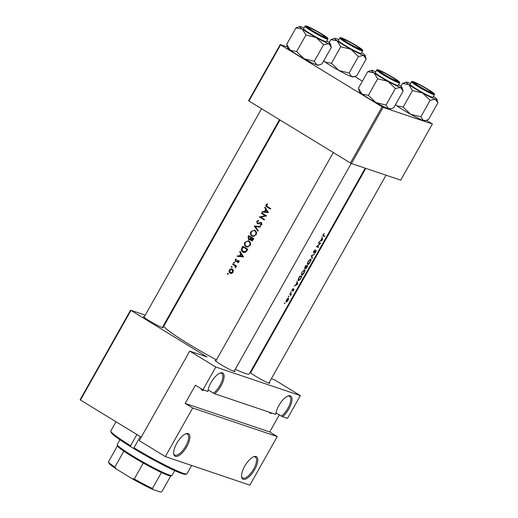 <?xml version="1.0" encoding="UTF-8"?>
<svg xmlns="http://www.w3.org/2000/svg" width="518" height="518" viewBox="0 0 518 518"><rect width="100%" height="100%" fill="white"/><g stroke="black" fill="none" stroke-linecap="round" stroke-linejoin="round"><path stroke-width="0.78" d="M130.918 310.489L80.458 400.045L80.109 399.741L130.568 310.185L207.045 356.967L189.737 351.12L215.792 367.035L202.965 389.801L207.893 391.466A13.112 5.161 -58.6 0 1 220.279 372.999A13.112 5.161 -58.6 0 1 222.403 372.876A13.112 5.161 -58.6 0 1 222.98 381.675A13.112 5.161 -58.6 0 1 214.679 393.758L275.79 414.4A13.112 5.161 -58.6 0 1 288.176 395.933A13.112 5.161 -58.6 0 1 290.307 395.81A13.112 5.161 -58.6 0 1 290.883 404.61A13.112 5.161 -58.6 0 1 282.582 416.692L281.384 416.103A12.238 4.817 121.4 0 0 289.381 405.257A12.238 4.817 121.4 0 0 289.581 396.335A12.238 4.817 121.4 0 0 289.193 396.153A12.238 4.817 121.4 0 0 287.671 396.134M256.093 456.526A13.112 5.161 -58.6 0 1 254.675 469.599A13.112 5.161 -58.6 0 1 243.266 479.299A13.112 5.161 -58.6 0 1 241.621 476.871A13.112 5.161 -58.6 0 1 245.273 465.222A13.112 5.161 -58.6 0 1 253.969 456.649A13.112 5.161 -58.6 0 1 256.093 456.526M241.563 476.333A12.238 4.817 121.4 0 0 242.618 477.939A12.238 4.817 121.4 0 0 243.007 478.12A12.238 4.817 121.4 0 0 253.38 469.535A12.238 4.817 121.4 0 0 255.368 457.051A12.238 4.817 121.4 0 0 254.979 456.87A12.238 4.817 121.4 0 0 253.464 456.844M208.119 389.892L213.481 393.168A12.238 4.817 121.4 0 0 221.477 382.323A12.238 4.817 121.4 0 0 221.678 373.4A12.238 4.817 121.4 0 0 221.29 373.219A12.238 4.817 121.4 0 0 219.774 373.2M188.189 433.592A13.112 5.161 -58.6 0 1 186.771 446.665A13.112 5.161 -58.6 0 1 175.362 456.364A13.112 5.161 -58.6 0 1 173.718 453.936A13.112 5.161 -58.6 0 1 177.376 442.288A13.112 5.161 -58.6 0 1 186.066 433.715A13.112 5.161 -58.6 0 1 188.189 433.592M173.666 453.399A12.238 4.817 121.4 0 0 174.715 455.005A12.238 4.817 121.4 0 0 175.103 455.186A12.238 4.817 121.4 0 0 185.483 446.607A12.238 4.817 121.4 0 0 187.471 434.116A12.238 4.817 121.4 0 0 187.082 433.935A12.238 4.817 121.4 0 0 185.561 433.916M204.247 390.235A12.238 4.817 -58.6 0 1 202.46 390.281A12.238 4.817 -58.6 0 1 202.072 390.099A12.238 4.817 -58.6 0 1 201.055 388.636M276.016 412.827L281.384 416.103M272.144 413.17A12.238 4.817 -58.6 0 1 270.357 413.215A12.238 4.817 -58.6 0 1 269.969 413.034A12.238 4.817 -58.6 0 1 269.192 412.173M269.218 382.524A11.364 0.926 -150.6 0 1 269.736 383.307A11.364 0.926 -150.6 0 1 268.823 383.126A11.364 0.926 -150.6 0 1 258.508 377.952A11.364 0.926 -150.6 0 1 250.136 372.403M234.401 370.765A11.364 0.926 -150.6 0 1 234.919 371.548A11.364 0.926 -150.6 0 1 234.006 371.367A11.364 0.926 -150.6 0 1 223.044 365.825A11.364 0.926 -150.6 0 1 215.184 360.431A11.364 0.926 -150.6 0 1 216.129 360.463M162.671 326.968A11.364 0.926 -150.6 0 1 163.189 327.752A11.364 0.926 -150.6 0 1 162.27 327.57A11.364 0.926 -150.6 0 1 151.314 322.028A11.364 0.926 -150.6 0 1 143.454 316.634A11.364 0.926 -150.6 0 1 144.392 316.666M264.659 207.556L265.753 209.311L264.4 211.713L262.399 211.558L262.108 212.076L268.441 212.607L264.951 207.038L264.659 207.556L265.436 207.822M257.673 223.867L261.189 223.025L261.389 224.184L260.159 224.831L260.224 225.453L261.881 224.547L261.435 222.533L257.427 223.219L257.193 221.678L258.657 221.005L258.663 220.409L256.701 221.38L257.401 223.808M258.935 223.634L257.427 223.219M260.535 226.631L254.28 225.971L257.958 231.196L258.249 230.685L255.322 226.56L260.243 227.143L260.535 226.631M249.022 241.058L248.426 240.779L244.904 242.32C244.075 244.107 244.405 245.551 245.895 246.659L246.516 246.944L250.129 245.409C250.913 243.615 250.544 242.165 249.022 241.058M247.792 249.249A48.945 3.989 -150.6 0 1 242.845 246.264L241.919 247.915C240.961 249.624 241.239 251.01 242.761 252.065L243.447 252.389L246.05 251.897L247.792 249.249M234.317 262.205L233.67 262.406L233.819 263.092L234.473 262.898L234.317 262.205L233.67 262.406L234.537 262.697M234.006 263.157L234.473 262.898M236.234 258.981L235.133 259.803L235.509 261.564L238.15 261.053L238.351 261.855L237.594 262.296L237.723 262.807L238.804 262.121L238.397 260.567L235.761 261.072L235.58 260.042L236.383 259.499L236.234 258.981M236.927 261.402L235.761 261.072M237.743 260.988L238.94 261.325M239.711 251.826L240.812 253.58L239.452 255.989L237.458 255.827L237.166 256.345L243.492 256.876L240.002 251.308L239.711 251.826L240.494 252.091M267.34 203.827L266.064 204.765C265.669 205.834 266.006 206.591 267.061 207.038A48.945 3.989 29.4 0 0 270.435 209.065L270.7 208.586A48.945 3.989 -150.6 0 1 267.379 206.591L266.537 205.096L267.553 204.332L267.34 203.827M236.525 266.006A48.945 3.989 -150.6 0 1 232.945 263.837L232.673 264.316A48.945 3.989 29.4 0 0 233.864 265.041L235.042 265.87L235.431 267.812L235.722 266.161A48.945 3.989 29.4 0 0 236.26 266.485L236.525 266.006M228.062 273.31L227.408 273.51L227.564 274.197L228.218 273.996L228.062 273.31L227.408 273.51L228.283 273.802M227.752 274.255L228.218 273.996M232.323 269.133C231.132 268.564 230.147 268.861 229.37 270.033C228.768 271.315 228.995 272.351 230.063 273.154L231.643 273.394L233.081 272.28L233.307 270.435L231.909 268.939M230.944 273.452L230.491 273.355M231.941 266.427L231.287 266.628L231.436 267.314L232.09 267.12L231.941 266.427L231.287 266.628L232.161 266.925M231.624 267.379L232.09 267.12M249.067 239.821L248.439 239.607L250.272 239.348L250.99 240.598L253.192 239.659L253.775 238.623A48.945 3.989 -150.6 0 1 248.828 235.638L248.018 237.076L248.75 239.756M255.005 230.432L254.416 230.154L250.893 231.695C250.064 233.482 250.395 234.926 251.884 236.033L252.499 236.318L256.112 234.784C256.896 232.99 256.527 231.54 255.005 230.432M266.595 215.87A48.945 3.989 -150.6 0 1 261.648 212.892L261.383 213.371A48.945 3.989 29.4 0 0 265.242 215.702L259.343 216.977A48.945 3.989 29.4 0 0 264.29 219.962L264.562 219.483A48.945 3.989 -150.6 0 1 260.645 217.126L266.595 215.87M365.216 168.169L249.275 373.938A48.945 3.989 -150.6 0 1 245.033 373.355A48.945 3.989 -150.6 0 1 235.237 369.282M216.472 359.855A48.945 3.989 -150.6 0 1 163.992 325.88L280.005 119.982M284.486 303.276L284.427 303.788L284.926 302.9L284.486 303.276M286.441 299.805L286.15 302.085L286.978 301.709L288.04 300.298L288.643 298.756L288.409 298.07L286.441 299.805M288.364 296.4L288.306 296.905L288.804 296.024L288.364 296.4M289.782 293.946L290.268 294.243A48.945 3.989 29.4 0 1 289.717 294.062L289.983 293.583A48.945 3.989 -150.6 0 0 291.524 294.062L291.258 294.535A48.945 3.989 29.4 0 1 291.051 294.477L290.469 295.895L290.753 294.489L290.268 294.243L290.753 294.489M290.74 292.178L290.682 292.683L291.122 292.301L291.181 291.796L290.74 292.178M292.307 290.391L293.058 288.539L292.003 289.996L292.048 290.87L293.68 289.536L293 291.084L293.764 290.145L293.939 289.057L292.534 290.307L291.945 290.171L292.269 290.371M294.205 286.091L295.655 285.023L297.015 282.614L297.047 281.047L297.656 284.175L294.205 286.091M298.957 277.654L299.883 276.01A48.945 3.989 -150.6 0 0 301.916 276.612L300.298 279.357L298.491 280.711C297.869 280.393 298.018 279.377 298.957 277.654M302.007 272.118L301.593 275.265C302.305 275.298 303.159 274.443 304.163 272.708C305.083 271.011 305.27 270.001 304.726 269.677L302.007 272.118M305.063 266.822L305.873 265.384A48.945 3.989 -150.6 0 0 307.899 265.987L305.918 268.596L305.853 267.864L304.746 268.725L305.063 266.822M307.996 261.493L307.575 264.64C308.288 264.672 309.149 263.817 310.152 262.082C311.072 260.386 311.26 259.376 310.716 259.052L307.996 261.493M311.324 255.711L314.659 254.001L311.823 255.84L312.373 258.055L312.082 258.566L311.324 255.711M313.837 252.421L314.044 251.256L315.216 249.728L313.804 251.178L313.565 252.901L315.999 250.919L315.695 250.731L315.773 251.748L314.827 253.185L315.922 251.845L316.245 250.434L314.154 252.298L313.416 252.169L313.785 252.389M316.388 246.723L320.066 243.615A48.945 3.989 29.4 0 1 318.421 243.11L318.693 242.638A48.945 3.989 -150.6 0 0 320.72 243.24L317.139 246.406A48.945 3.989 -150.6 0 0 318.687 246.846L318.415 247.326A48.945 3.989 29.4 0 1 316.388 246.723M319.153 241.815L320.603 240.747L321.963 238.338L321.995 236.778L322.565 239.97L319.153 241.815M323.543 235.593L323.387 234.673L324.158 233.372L323.167 234.563L323.251 236.059A48.945 3.989 29.4 0 0 324.559 236.428L324.825 235.949A48.945 3.989 -150.6 0 1 323.543 235.593L322.876 235.224M293.7 289.543L293.395 289.361L293.589 290.093M290.786 292.1L291.122 292.301L291.181 291.796M288.409 296.322L288.746 296.523L288.804 296.024M284.531 303.198L284.868 303.406L284.926 302.9M192.702 408.016L277.247 436.57L249.877 485.146L165.333 456.591L192.702 408.016L185.159 403.412L269.703 431.967L277.247 436.57M80.458 400.045L141.252 437.166M354.726 76.502L362.386 81.177M426.456 120.299L432.368 123.996L383.113 107.362L351.463 163.52L400.725 180.16L432.368 123.996M248.951 101.023L248.601 100.719L280.244 44.554L280.594 44.859L248.951 101.023L350.446 162.989L382.09 106.831L383.113 107.362M280.594 44.859L382.09 106.831M280.244 44.554L287.412 46.976M351.463 163.52L350.446 162.989M251.288 370.364L251.813 370.681M215.792 367.035L300.336 395.59L287.509 418.356L282.582 416.692M130.568 310.185L145.254 315.145M165.482 321.976L166.077 322.177M189.737 351.12L139.271 440.676L165.333 456.591M250.33 372.06A11.364 0.926 -150.6 0 1 250.945 372.228M271.374 378.697L274.275 379.675L300.336 395.59M202.965 389.801L195.422 385.198L185.159 403.412M269.703 431.967L279.344 414.853M214.679 393.758L213.481 393.168M287.794 298.238L288.643 298.756M286.415 301.606L286.648 299.877L288.144 298.543L287.866 300.252L286.415 301.606L285.891 301.295L286.312 301.547M289.912 293.712L291.258 294.535M289.879 293.764L291.051 294.477M291.887 290.462L292.392 290.766M297.267 283.935L297.656 284.175M297.28 284.039L297.617 284.24M297.293 284.117L296.018 284.835L297.086 282.938L297.293 284.117M299.644 276.437L299.851 276.567A48.945 3.989 29.4 0 0 301.463 277.046L300.285 279.04L298.763 280.232L298.109 279.849M299.857 276.062L301.463 277.046M298.763 280.232L298.711 278.71L299.851 276.567M301.858 274.793C301.385 274.482 301.515 273.614 302.259 272.177L304.461 270.156C304.895 270.435 304.733 271.283 303.975 272.688L301.858 274.793L301.23 274.423M303.982 269.865L304.532 270.189L303.995 269.859M305.847 265.436L307.452 266.42L306.183 268.117L305.84 267.916L306.138 268.091M306.183 268.117L306.85 266.252A48.945 3.989 29.4 0 0 307.452 266.42M305.756 265.592L306.85 266.252M305.73 265.637L306.643 266.194L305.011 268.253L304.578 267.987L304.966 268.22M305.011 268.253L305.84 265.941A48.945 3.989 29.4 0 0 306.643 266.194M307.847 264.167C307.375 263.856 307.504 262.989 308.242 261.551L310.45 259.531C310.884 259.809 310.722 260.658 309.958 262.063L307.847 264.167L307.219 263.798M309.971 259.24L310.522 259.563L309.984 259.233M311.447 255.607L311.823 255.84M311.927 257.783L312.373 258.055M316.809 246.341L318.415 247.326M318.635 242.741L320.066 243.615M322.209 239.666L322.604 239.899M322.228 239.763L322.565 239.97M322.235 239.84L320.959 240.566L322.028 238.662L322.235 239.84M270.571 208.819L267.294 206.54M266.634 204.96L266.064 204.765M238.681 256.468L237.458 255.827M238.785 256.281L240.766 256.429L239.452 255.989M241.602 253.846L240.812 253.58M242.528 256.248L240.099 256.041L241.168 254.144L242.528 256.248L243.343 256.52M243.421 256.637L240.099 256.041M241.964 254.416L241.168 254.144M238.364 262.555L237.594 262.296M238.856 262.024L238.351 261.855M235.625 259.971L235.133 259.803M236.461 261.642L236.305 261.273M237.6 261.027L236.875 260.781M238.189 261.227L239.044 260.852M236.325 266.369L235.722 266.161M235.761 267.508L235.191 267.314M235.878 267.275L235.392 267.113M232.673 264.316L235.185 265.488L236.337 266.304L235.042 265.87M322.837 235.379L324.559 236.428M229.856 270.202L229.37 270.033M231.17 273.459L230.639 272.818M231.766 269.47L232.55 269.289M232.634 272.008L230.329 272.675L229.798 270.299L232.058 269.606L232.634 272.008L233.132 272.177M231.999 273.277L230.329 272.675M233.094 269.917L231.747 269.464L233.119 269.969M244.107 252.531L242.761 252.065M244.056 252.506L243.13 251.644M243.071 247.047A48.945 3.989 29.4 0 0 247.002 249.411L245.726 251.334L243.033 251.593L241.99 249.249L243.071 247.047L247.656 249.482M247.585 249.611L247.002 249.411M246.38 251.554L245.726 251.334M245.286 252.37L243.033 251.593M243.842 247.306L244.023 246.982M247.138 247.073L245.895 246.659M245.461 242.508L244.904 242.32M247.17 247.08L246.303 246.257M248.025 241.246L249.08 241.097M249.592 245.124C248.685 246.464 247.546 246.814 246.167 246.179C244.949 245.26 244.697 244.069 245.409 242.599C246.283 241.265 247.397 240.909 248.75 241.537C249.98 242.45 250.259 243.641 249.592 245.124L250.175 245.318M248.342 246.924L246.167 246.179M249.948 241.912L248.284 241.317L249.967 241.945M252.24 241.019L251.56 239.782M250.829 239.536L250.272 239.348M249.443 239.802L249.132 239.303M248.582 237.27L248.018 237.076M252.985 238.792L251.249 240.119L251.379 237.827A48.945 3.989 29.4 0 0 252.985 238.792L253.574 238.986M253.205 239.633L252.622 239.433M252.674 240.617L251.249 240.119M253.645 238.856L251.379 237.827M250.874 237.522L250.077 238.792L248.711 239.135L249.054 236.422A48.945 3.989 29.4 0 0 250.874 237.522L249.054 236.422M250.816 239.044L250.077 238.792M250.207 239.666L248.711 239.135M249.831 236.681L250.013 236.357M253.127 236.448L251.884 236.033M251.45 231.883L250.893 231.695M253.153 236.454L252.292 235.632M254.008 230.62L255.07 230.471M255.581 234.499C254.675 235.839 253.535 236.189 252.156 235.554C250.939 234.635 250.686 233.443 251.392 231.973C252.266 230.639 253.386 230.283 254.739 230.911C255.963 231.824 256.242 233.022 255.581 234.499L256.164 234.693M254.332 236.299L252.156 235.554M255.931 231.287L254.273 230.691L255.957 231.319M255.737 226.606L254.319 225.9M255.652 226.353L260.392 226.884M255.614 226.418L254.28 225.971M257.265 221.568L256.701 221.38M258.754 223.666L259.33 223.763M260.638 223.277L261.778 222.805M261.758 222.798L260.509 222.371M261.221 225.194L260.159 224.831M261.966 224.378L261.389 224.184M258.145 223.86L257.88 223.394M264.426 219.716L259.343 216.977M260.677 217.43L259.408 216.874M266.22 216.032L265.242 215.702M266.31 216.019L261.383 213.371M263.63 212.192L262.399 211.558M263.733 212.004L265.715 212.16L264.4 211.713M266.55 209.576L265.753 209.311M267.469 211.979L265.041 211.771L266.11 209.868L267.469 211.979L268.285 212.25M268.363 212.367L265.041 211.771M266.912 210.14L266.11 209.868M115.993 421.743L110.826 430.911A43.7 3.561 29.4 0 0 110.813 431.235A43.7 3.561 29.4 0 0 130.588 445.72L130.51 446.6L133.877 448.575M130.588 445.72L136.907 434.511M140.281 436.57L133.968 447.779A43.7 3.561 29.4 0 0 186.707 474.002A43.7 3.561 29.4 0 0 186.972 473.821L191.673 465.481M186.707 474.002L185.522 474.326A42.826 3.49 -150.6 0 1 133.851 448.64L133.968 447.779M130.51 446.6A42.826 3.49 -150.6 0 1 111.143 432.42L110.813 431.235M343.991 39.368A9.615 0.783 29.4 0 0 343.22 39.213A9.615 0.783 29.4 0 0 349.138 43.493A9.615 0.783 29.4 0 0 359.078 48.575A9.615 0.783 29.4 0 0 359.913 48.621A9.615 0.783 29.4 0 0 353.263 44.056A9.615 0.783 29.4 0 0 343.991 39.368M433.449 96.406A17.593 1.431 -150.6 0 1 434.259 96.976A17.593 1.431 -150.6 0 1 436.888 99.307A17.593 1.431 -150.6 0 1 435.36 99.229A17.593 1.431 29.4 0 1 422.656 93.059A17.593 1.431 -150.6 0 1 414.853 88.539A17.593 1.431 -150.6 0 1 408.851 84.628L412.49 90.553L422.656 93.059L430.16 100.285L435.36 99.229L437.891 102.901L428.58 119.425L426.107 120.403L423.381 120.48L420.849 116.809L410.683 114.31L403.179 107.077L412.49 90.553M418.939 86.305A11.364 0.926 -150.6 0 1 413.364 82.271A11.364 0.926 -150.6 0 1 427.596 89.232A11.364 0.926 -150.6 0 1 433.093 93.395A11.364 0.926 -150.6 0 1 418.939 86.305M416.563 89.115A13.112 1.068 29.4 0 0 432.977 97.242L434.434 94.658A13.112 1.068 -150.6 0 1 418.02 86.538A13.112 1.068 -150.6 0 1 411.59 81.786L410.133 84.369A13.112 1.068 29.4 0 0 416.563 89.115M420.849 116.809L430.16 100.285M403.179 107.077L396.879 105.879L395.506 104.571M400.919 86.338L402.557 83.43L408.851 84.628A17.593 1.431 -150.6 0 1 406.339 82.097A17.593 1.431 -150.6 0 1 407.75 82.375A17.593 1.431 -150.6 0 1 410.606 83.534M406.339 82.097L402.557 83.43M436.888 99.307L437.891 102.901M426.107 120.403L424.799 120.765A17.593 1.431 -150.6 0 1 423.381 120.48A17.593 1.431 -150.6 0 1 410.683 114.31A17.593 1.431 -150.6 0 1 396.879 105.879A17.593 1.431 -150.6 0 1 395.402 104.759M324.262 36.817A9.615 0.783 29.4 0 0 325.097 36.862A9.615 0.783 29.4 0 0 318.447 32.297A9.615 0.783 29.4 0 0 309.175 27.603A9.615 0.783 29.4 0 0 308.404 27.454A9.615 0.783 29.4 0 0 314.322 31.734A9.615 0.783 29.4 0 0 324.262 36.817M398.633 84.648A17.593 1.431 -150.6 0 1 399.443 85.217A17.593 1.431 -150.6 0 1 402.072 87.548A17.593 1.431 -150.6 0 1 400.543 87.471A17.593 1.431 29.4 0 1 387.84 81.3A17.593 1.431 -150.6 0 1 380.044 76.781A17.593 1.431 -150.6 0 1 374.035 72.87L377.674 78.794L387.84 81.3L395.344 88.526L400.543 87.471L403.075 91.142L393.764 107.666L391.291 108.644L388.565 108.722L386.033 105.05L375.867 102.551L368.363 95.318L377.674 78.794M384.123 74.547A11.364 0.926 -150.6 0 1 378.548 70.513A11.364 0.926 -150.6 0 1 392.78 77.467A11.364 0.926 -150.6 0 1 398.277 81.63A11.364 0.926 -150.6 0 1 384.123 74.547M381.747 77.357A13.112 1.068 29.4 0 0 398.161 85.483L399.618 82.899A13.112 1.068 -150.6 0 1 383.203 74.78A13.112 1.068 -150.6 0 1 376.774 70.027L375.317 72.611A13.112 1.068 29.4 0 0 381.747 77.357M386.033 105.05L395.344 88.526M368.363 95.318L362.063 94.121L358.43 88.196L367.741 71.672L374.035 72.87A17.593 1.431 -150.6 0 1 371.523 70.338A17.593 1.431 -150.6 0 1 372.941 70.616A17.593 1.431 -150.6 0 1 375.79 71.775M358.43 88.196L359.434 91.79A17.593 1.431 -150.6 0 0 362.063 94.121A17.593 1.431 -150.6 0 0 375.867 102.551A17.593 1.431 -150.6 0 0 388.565 108.722A17.593 1.431 -150.6 0 0 389.983 109.007L391.291 108.644M371.523 70.338L367.741 71.672M402.072 87.548L403.075 91.142M395.992 80.614A9.615 0.783 29.4 0 0 396.827 80.659A9.615 0.783 29.4 0 0 390.183 76.094A9.615 0.783 29.4 0 0 380.905 71.4A9.615 0.783 29.4 0 0 380.134 71.251A9.615 0.783 29.4 0 0 386.052 75.531A9.615 0.783 29.4 0 0 395.992 80.614M314.296 61.253L304.131 58.754A17.593 1.431 -150.6 0 1 296.335 54.235A17.593 1.431 -150.6 0 1 290.333 50.324L286.694 44.399L296.005 27.875L302.305 29.073L305.944 34.997L316.109 37.503L323.608 44.729L328.807 43.674L331.345 47.345L322.034 63.869L319.561 64.847L316.835 64.925L314.296 61.253L323.608 44.729M319.561 64.847L318.253 65.21A17.593 1.431 -150.6 0 1 316.835 64.925A17.593 1.431 -150.6 0 1 304.131 58.754L296.633 51.522L290.333 50.324A17.593 1.431 -150.6 0 1 287.704 47.993L286.694 44.399M321.043 33.67A11.364 0.926 -150.6 0 1 326.547 37.84A11.364 0.926 -150.6 0 1 312.393 30.75A11.364 0.926 -150.6 0 1 306.818 26.716A11.364 0.926 -150.6 0 1 321.043 33.67M305.037 26.23L303.587 28.814A13.112 1.068 29.4 0 0 310.017 33.56A13.112 1.068 29.4 0 0 326.431 41.686L327.881 39.103A13.112 1.068 -150.6 0 1 311.467 30.983A13.112 1.068 -150.6 0 1 305.037 26.23C304.921 25.816 305.51 25.79 306.798 26.159C310.366 27.532 315.281 30.096 321.529 33.838A12.587 1.023 29.4 0 0 306.844 26.185A12.587 1.023 29.4 0 0 311.927 30.594A12.587 1.023 29.4 0 0 326.593 38.241A12.587 1.023 29.4 0 0 321.51 33.832C329.979 39.187 327.292 38.235 327.926 38.572L327.881 39.103M326.897 40.851A17.593 1.431 -150.6 0 1 327.713 41.421A17.593 1.431 -150.6 0 1 330.342 43.752L331.345 47.345M296.633 51.522L305.944 34.997M330.342 43.752A17.593 1.431 -150.6 0 1 328.807 43.674A17.593 1.431 -150.6 0 1 316.109 37.503A17.593 1.431 -150.6 0 1 302.305 29.073A17.593 1.431 -150.6 0 1 299.792 26.541L296.005 27.875M299.792 26.541A17.593 1.431 -150.6 0 1 301.204 26.819A17.593 1.431 29.4 0 1 304.053 27.978M415.721 83.165A9.615 0.783 29.4 0 0 414.95 83.009A9.615 0.783 29.4 0 0 420.869 87.289A9.615 0.783 29.4 0 0 430.808 92.372A9.615 0.783 29.4 0 0 431.643 92.418A9.615 0.783 29.4 0 0 425 87.853A9.615 0.783 29.4 0 0 415.721 83.165M349.113 73.012L358.424 56.488L363.623 55.432L366.161 59.104L356.85 75.628L354.377 76.606L351.651 76.683L349.113 73.012L338.947 70.513A17.593 1.431 -150.6 0 1 331.151 65.993A17.593 1.431 -150.6 0 1 325.149 62.082L323.776 60.774M354.377 76.606L353.069 76.968A17.593 1.431 -150.6 0 1 351.651 76.683A17.593 1.431 -150.6 0 1 338.947 70.513L331.442 63.28L325.149 62.082A17.593 1.431 -150.6 0 1 323.672 60.969M355.86 45.435A11.364 0.926 -150.6 0 1 361.363 49.598A11.364 0.926 -150.6 0 1 347.209 42.508A11.364 0.926 -150.6 0 1 341.627 38.474A11.364 0.926 -150.6 0 1 355.86 45.435M339.853 37.989L338.403 40.572A13.112 1.068 29.4 0 0 344.833 45.319A13.112 1.068 29.4 0 0 361.247 53.445L362.697 50.861A13.112 1.068 -150.6 0 1 346.283 42.741A13.112 1.068 -150.6 0 1 339.853 37.989C339.737 37.574 340.326 37.549 341.615 37.918C345.182 39.297 350.097 41.854 356.345 45.597C364.795 50.952 362.108 49.993 362.742 50.33L362.697 50.861M361.713 52.609A17.593 1.431 -150.6 0 1 362.529 53.179A17.593 1.431 -150.6 0 1 365.158 55.51L366.161 59.104M331.442 63.28L340.753 46.756L350.926 49.262L358.424 56.488M329.189 42.541L330.821 39.633L337.121 40.831L340.753 46.756M365.158 55.51A17.593 1.431 -150.6 0 1 363.623 55.432A17.593 1.431 -150.6 0 1 350.926 49.262A17.593 1.431 -150.6 0 1 337.121 40.831A17.593 1.431 -150.6 0 1 334.609 38.3L330.821 39.633M334.609 38.3A17.593 1.431 -150.6 0 1 336.02 38.578A17.593 1.431 29.4 0 1 338.869 39.737M119.898 439.743L117.21 444.509A31.468 2.564 29.4 0 0 117.197 444.742A31.468 2.564 29.4 0 0 132.64 455.905A31.468 2.564 29.4 0 0 171.84 475.53A31.468 2.564 29.4 0 0 172.034 475.401L174.721 470.635M171.84 475.53L170.662 475.861A30.594 2.493 -150.6 0 1 161.422 472.52A30.594 2.493 -150.6 0 1 143.266 463.053A30.594 2.493 -150.6 0 1 132.543 456.779A30.594 2.493 -150.6 0 1 123.821 451.178A30.594 2.493 -150.6 0 1 117.534 445.92L117.197 444.742M170.798 475.822L161.881 491.64L160.554 492.1L152.907 489.516A29.72 2.422 -150.6 0 1 132.019 478.626L116.259 469.004A29.72 2.422 -150.6 0 1 108.89 463.04L108.553 461.862A30.594 2.493 29.4 0 0 114.841 467.119L116.259 469.004M161.422 472.52L152.441 488.455L152.907 489.516M123.821 451.178L114.841 467.119M132.019 478.626L134.285 478.988A30.594 2.493 29.4 0 0 152.441 488.455M143.266 463.053L134.285 478.988M117.495 445.784L108.553 461.661A30.594 2.493 29.4 0 0 108.553 461.862M268.376 207.485L267.061 207.038M235.185 265.488L233.864 265.041M242.482 248.103L241.919 247.915M247.377 249.987L246.788 249.786M251.262 238.027L250.693 237.833M260.094 223.09L259.343 222.837M418.473 86.15A12.587 1.023 29.4 0 0 433.139 93.797A12.587 1.023 29.4 0 0 428.056 89.387A12.587 1.023 29.4 0 0 413.39 81.74A12.587 1.023 29.4 0 0 418.473 86.15M383.657 74.391A12.587 1.023 29.4 0 0 398.323 82.038A12.587 1.023 29.4 0 0 393.246 77.629A12.587 1.023 29.4 0 0 378.574 69.982A12.587 1.023 29.4 0 0 383.657 74.391M356.326 45.59A12.587 1.023 29.4 0 0 341.66 37.944A12.587 1.023 29.4 0 0 346.743 42.353A12.587 1.023 29.4 0 0 361.409 50A12.587 1.023 29.4 0 0 356.326 45.59M290.617 294.379L289.815 293.887M238.04 261.007L239.335 261.441M235.878 261.13L237.205 261.577M257.575 223.29L258.896 223.737M343.22 39.213L342.547 39.394M359.913 48.621L360.101 49.288M434.434 94.658L434.472 94.127C433.838 93.79 436.525 94.749 428.075 89.394C421.879 85.684 416.984 83.126 413.396 81.727C412.101 81.345 411.499 81.365 411.59 81.786M325.097 36.862L325.285 37.529M162.322 327.59L279.48 119.664M144.043 317.288L261.564 108.722M308.404 27.454L307.731 27.635M399.618 82.899L399.656 82.368C399.022 82.032 401.709 82.984 393.259 77.635C387.063 73.925 382.167 71.367 378.58 69.969C377.285 69.587 376.683 69.606 376.774 70.027M396.827 80.659L397.021 81.326M351.243 163.403L234.052 371.387M333.301 152.519L215.779 361.085M380.134 71.251L379.461 71.432M414.95 83.009L414.277 83.191M250.595 372.843L365.812 168.369M268.868 383.145L386.04 175.201M431.643 92.418L431.837 93.085"/></g></svg>

